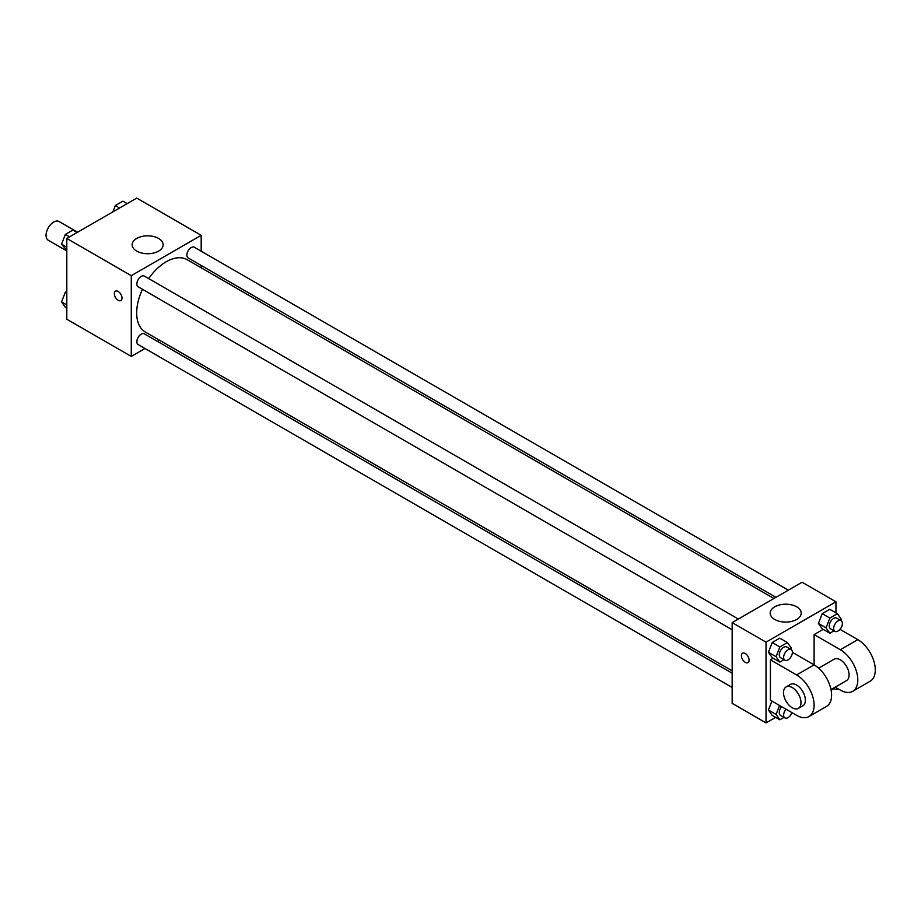 <?xml version="1.0" encoding="UTF-8"?>
<svg xmlns="http://www.w3.org/2000/svg" width="921" height="921" viewBox="0 0 921 921"><rect width="100%" height="100%" fill="white"/><g stroke="black" fill="none" stroke-linecap="round" stroke-linejoin="round"><path stroke-width="1.38" d="M77.629 232.219L59.105 221.535A10.81 6.24 120 0 0 50.77 224.436A10.81 6.24 120 0 0 46.05 235.316A10.81 6.24 120 0 0 48.295 240.266L66.807 250.961M145.011 348.483L131.266 356.427L66.807 319.207L66.807 238.47L136.734 198.096L201.192 235.316L201.192 251.191M159.414 340.171L157.376 341.346M142.479 289.298A41.779 24.119 120 0 0 136.688 312.921A41.779 24.119 120 0 0 145.345 332.055L732.16 670.845M773.939 598.489L187.124 259.687A41.779 24.119 120 0 0 148.661 278.591M201.192 265.467L201.192 267.815M131.266 356.427L131.266 275.678L201.192 235.316M788.341 590.177L194.319 247.219A6.182 3.569 120 0 0 189.553 248.877A6.182 3.569 120 0 0 186.859 255.094A6.182 3.569 120 0 0 188.137 257.926L775.977 597.315M732.16 673.205L144.321 333.816A6.182 3.569 120 0 0 139.555 335.474A6.182 3.569 120 0 0 136.861 341.691A6.182 3.569 120 0 0 138.138 344.523L732.16 687.469M732.16 629.745L138.138 286.788A6.182 3.569 -60 0 1 138.138 279.65A6.182 3.569 -60 0 1 144.321 276.081L738.343 619.039M131.266 275.678L66.807 238.47M136.699 251.099A15.496 8.945 180 0 1 132.152 244.779A15.496 8.945 180 0 1 147.659 235.822A15.496 8.945 180 0 1 163.155 244.779A15.496 8.945 180 0 1 153.588 253.045A15.496 8.945 180 0 1 136.699 251.099M121.986 298.082A5.411 3.12 60 0 1 120.858 300.557A5.411 3.12 60 0 1 115.459 297.425A5.411 3.12 60 0 1 115.459 291.186A5.411 3.12 60 0 1 119.626 292.636A5.411 3.12 60 0 1 121.986 298.082M120.87 300.545A5.411 3.12 60 0 1 115.459 297.425A5.411 3.12 60 0 1 115.459 291.186M775.62 717.367L766.03 722.904L732.16 703.345L732.16 622.608L802.087 582.233L835.957 601.793L835.957 612.868M66.807 250.408L61.557 244.18L65.345 234.418L72.909 230.054L77.145 232.495M66.807 247.208L61.557 244.18M69.582 236.87L65.345 234.418M112.892 211.865L115.332 205.556L122.907 201.192L127.144 203.633M119.569 208.008L115.332 205.556M66.807 308.132L65.345 307.292L61.557 301.904L65.345 292.153L66.807 291.301M66.807 304.943L61.557 301.904M66.807 292.993L65.345 292.153M784.024 659.678L779.857 662.084L776.069 656.696L779.857 646.945L787.432 642.57L791.208 647.958L790.702 649.27M791.104 649.501L786.73 646.979A6.182 3.569 120 0 0 781.975 648.637A6.182 3.569 120 0 0 779.27 654.854A6.182 3.569 120 0 0 780.559 657.686L784.922 660.207A6.182 3.569 120 0 0 791.104 656.638A6.182 3.569 120 0 0 791.104 649.501A6.182 3.569 120 0 0 786.338 651.159A6.182 3.569 120 0 0 783.644 657.375A6.182 3.569 120 0 0 784.922 660.207M779.857 662.084L772.212 657.663L768.425 652.287L772.212 642.524L779.776 638.161L787.432 642.57M776.069 656.696L768.425 652.287L772.212 642.524L779.776 638.161M779.857 646.945L772.212 642.524M834.012 630.816L829.856 633.222L826.068 627.834L829.856 618.083L837.419 613.708L841.207 619.096L840.7 620.409M841.103 620.639L836.729 618.118A6.182 3.569 120 0 0 831.962 619.764A6.182 3.569 120 0 0 829.268 625.992A6.182 3.569 120 0 0 830.546 628.813L834.921 631.346A6.182 3.569 120 0 0 841.103 627.777A6.182 3.569 120 0 0 841.103 620.639A6.182 3.569 120 0 0 836.337 622.297A6.182 3.569 120 0 0 833.643 628.513A6.182 3.569 120 0 0 834.921 631.346M829.856 633.222L822.211 628.801L818.424 623.425L822.211 613.662L829.775 609.299L837.419 613.708M826.068 627.834L818.424 623.425L822.211 613.662L829.775 609.299M829.856 618.083L822.211 613.662M784.024 717.413L779.857 719.808L776.069 714.431L779.546 705.474M781.664 706.695A6.182 3.569 120 0 0 779.27 712.578A6.182 3.569 120 0 0 780.559 715.41L784.922 717.931A6.182 3.569 120 0 0 791.91 712.612M779.857 719.808L772.212 715.398L768.425 710.01L771.902 701.054L768.425 710.01L776.069 714.431M786.039 709.216A6.182 3.569 120 0 0 783.644 715.11A6.182 3.569 120 0 0 784.922 717.931M834.012 688.551L831.11 690.22M833.931 687.883A6.182 3.569 120 0 0 834.921 689.069A6.182 3.569 120 0 0 838.006 688.758M745.273 662.349A5.411 3.12 -120 0 0 747.979 662.613A5.411 3.12 60 0 1 745.273 662.349A5.411 3.12 60 0 1 741.739 657.582A5.411 3.12 60 0 1 742.568 653.242A5.411 3.12 -120 0 0 741.75 657.582A5.411 3.12 -120 0 0 745.273 662.349M742.568 653.242A5.411 3.12 60 0 1 747.979 656.374A5.411 3.12 60 0 1 747.979 662.613M766.03 722.904L766.03 642.156L732.16 622.608L802.087 582.233M732.16 703.345L732.16 622.608M796.653 606.812A15.496 8.945 180 0 1 801.201 613.144A15.496 8.945 180 0 1 785.694 622.089A15.496 8.945 180 0 1 770.198 613.144A15.496 8.945 180 0 1 779.765 604.878A15.496 8.945 180 0 1 796.653 606.812M766.03 642.156L835.957 601.793M822.211 628.801L818.424 623.425M772.212 657.663L768.425 652.287M772.212 715.398L768.425 710.01M792.382 652.333L814.106 664.87L814.106 634.592L823.167 629.365M770.405 700.19L770.405 659.827L796.619 674.966A24.717 14.276 60 0 1 812.771 696.748A24.717 14.276 60 0 1 808.983 716.561A24.717 14.276 60 0 1 796.619 715.329L770.405 700.19M773.168 658.227L770.405 659.827M808.983 716.561L826.459 706.465A24.717 14.276 -120 0 0 830.258 686.652A24.717 14.276 -120 0 0 814.106 664.87L796.619 674.966M818.631 668.174L834.15 659.206A12.364 7.138 60 0 1 843.671 662.521A12.364 7.138 60 0 1 849.07 674.966A12.364 7.138 60 0 1 846.503 680.619L830.984 689.576M839.987 629.354L857.808 639.635L840.32 649.731L814.106 634.592M840.32 649.731A24.717 14.276 60 0 1 856.472 671.513A24.717 14.276 60 0 1 852.685 691.326A24.717 14.276 60 0 1 840.32 690.105L835.209 687.147M786.073 686.962L790.448 684.441A12.364 7.138 60 0 1 799.969 687.757A12.364 7.138 60 0 1 805.368 700.19A12.364 7.138 60 0 1 802.801 705.854L798.438 708.376A12.364 7.138 60 0 1 786.073 701.238A12.364 7.138 60 0 1 786.073 686.962A12.364 7.138 60 0 1 795.594 690.278A12.364 7.138 60 0 1 800.994 702.711A12.364 7.138 60 0 1 798.438 708.376M857.808 639.635A24.717 14.276 60 0 1 873.96 661.428A24.717 14.276 60 0 1 870.161 681.229L852.685 691.326M834.921 689.069L833.39 688.194"/></g></svg>
